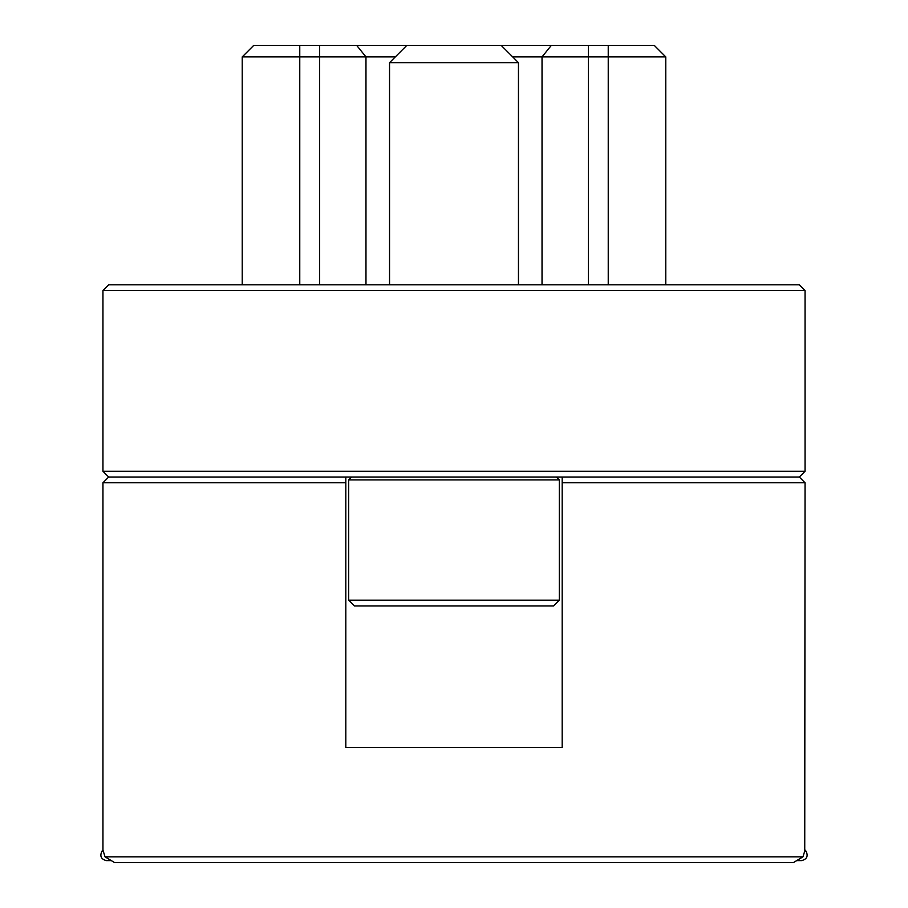 <?xml version="1.0" encoding="UTF-8"?>
<svg xmlns="http://www.w3.org/2000/svg" width="908" height="908" viewBox="0 0 908 908"><rect width="100%" height="100%" fill="white"/><g stroke="black" fill="none" stroke-linecap="round" stroke-linejoin="round"><path stroke-width="1.36" d="M654.271 45.4L665.78 56.909L654.271 45.4L253.729 45.4L242.22 56.909L242.22 284.806M501.193 45.4L518.457 62.663L389.543 62.663L406.807 45.4M395.298 56.909L242.22 56.909L253.729 45.4M665.78 284.806L665.78 56.909L512.702 56.909M367.774 605.931L553.562 605.931L559.317 600.177L348.683 600.177L354.438 605.931L367.774 605.931M805.055 290.56L799.301 284.806L108.699 284.806L102.945 290.56L805.055 290.56L805.055 471.263L102.945 471.263L102.945 290.56M351.566 477.018L348.683 479.901L559.317 479.901L559.317 600.177M105.056 856.846L802.944 856.846L793.399 862.6L114.601 862.6L105.056 856.846L103.262 851.091L102.025 851.08C99.585 856.028 101.038 859.206 106.372 860.614L111.309 860.614M796.691 860.614L801.628 860.614C806.962 859.206 808.415 856.028 805.975 851.08L804.738 851.08L802.944 856.846M102.945 471.263L108.699 477.018L345.812 477.018L345.812 482.772L345.812 477.018L562.188 477.018L562.188 482.772L562.188 477.018L799.301 477.018L805.055 471.263M799.301 477.018L805.055 482.772L562.188 482.772L562.188 747.5L345.812 747.5L345.812 482.772L102.945 482.772L102.945 850.024L102.025 851.08M103.262 851.091L102.945 850.024L103.262 851.091M805.055 482.772L804.738 851.091L805.055 850.024L805.975 851.08M299.765 284.806L299.765 45.4M319.627 45.4L319.627 284.806M356.696 45.4L365.969 56.909L365.969 284.806M588.373 45.4L588.373 284.806M542.031 284.806L542.031 56.909L551.304 45.4M608.235 45.4L608.235 284.806M389.543 284.806L389.543 62.663M518.457 284.806L518.457 62.663M348.683 479.901L348.683 600.177M556.434 477.018L559.317 479.901M108.699 477.018L102.945 482.772"/></g></svg>
